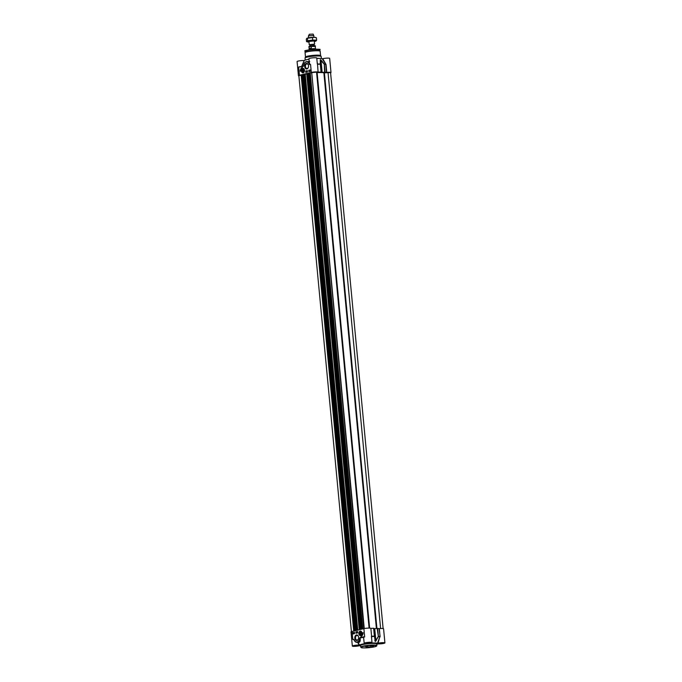 <?xml version="1.0" encoding="UTF-8"?>
<svg xmlns="http://www.w3.org/2000/svg" width="682" height="682" viewBox="0 0 682 682"><rect width="100%" height="100%" fill="white"/><g stroke="black" fill="none" stroke-linecap="round" stroke-linejoin="round"><path stroke-width="1.02" d="M366.907 646.434L365.85 646.562L366.907 646.434M367.683 646.28L365.16 646.527M370.369 646.297L373.574 646.05L370.343 646.357M372.406 646.11L371.358 646.238L372.406 646.11M368.851 646.843L369.533 646.903M369.584 646.954L366.405 647.235M367.607 647.065L368.587 647.039L367.607 647.065M376.771 644.379A9.471 1.253 174.6 0 0 377.768 643.953L378.246 643.902A3.921 0.52 -5.4 0 0 382.525 643.612A3.921 0.52 -5.4 0 0 384.912 642.904A3.921 0.52 -5.4 0 0 382.329 642.666A3.921 0.52 -5.4 0 0 378.024 643.22L379.797 636.766L377.538 643.254A9.471 1.253 174.6 0 0 370.948 643.058L370.974 642.981M358.468 638.744A2.319 1.577 91.7 0 1 357.283 640.031A2.319 1.577 91.7 0 1 356.993 640.057A2.319 1.577 91.7 0 1 355.493 637.909A2.319 1.577 91.7 0 1 356.848 635.453A2.319 1.577 91.7 0 1 357.129 635.428A2.319 1.577 91.7 0 1 358.527 636.826M356.447 634.959A2.805 1.91 -88.3 0 0 355.177 639.46A2.805 1.91 -88.3 0 0 358.442 638.846A2.805 1.91 -88.3 0 0 358.502 636.724A2.805 1.91 -88.3 0 0 356.447 634.959M371.664 638.881L371.639 636.519A12.66 1.679 -5.4 0 1 374.384 636.425L373.642 628.284A12.728 1.688 174.6 0 0 370.863 628.378L370.667 628.361A3.921 0.52 174.6 0 0 368.152 628.113A3.921 0.52 174.6 0 0 363.881 628.642L352.031 631.472L352.79 639.486L353.788 639.46L354.708 641.089A4.604 3.129 -88.3 0 0 356.771 642.342A4.604 3.129 -88.3 0 0 359.96 638.625L360.062 637.823L364.665 636.928L360.923 637.269L359.934 637.602L359.585 638.565A4.331 2.941 91.7 0 1 357.538 641.856A4.331 2.941 91.7 0 1 354.64 640.884L353.847 639.375L352.79 639.486L353.668 639.563L355.654 642.018M357.666 632.862L356.021 633.254L355.893 631.916L357.538 631.523L357.666 632.862M354.563 633.595L352.926 633.987L352.799 632.657L354.435 632.265L354.563 633.595M363.122 632.649A3.896 2.651 91.7 0 1 360.991 636.408A3.248 2.208 -88.3 0 0 362.577 632.785L363.122 632.649M360.181 631.072A2.259 1.535 -88.3 0 0 358.937 634.081A2.259 1.535 -88.3 0 0 361.153 635.24A2.259 1.535 -88.3 0 0 361.264 631.421A2.259 1.535 -88.3 0 0 360.181 631.072M359.158 632.478A2.165 1.475 91.7 0 1 359.9 631.353A2.165 1.475 91.7 0 1 360.309 631.165A2.165 1.475 91.7 0 1 360.573 631.14A2.165 1.475 91.7 0 1 361.307 631.464M361.196 635.198A2.165 1.475 91.7 0 1 361.119 635.257A2.165 1.475 91.7 0 1 360.446 635.471A2.165 1.475 91.7 0 1 359.116 634.055M384.912 642.904L383.574 628.744A3.921 0.52 174.6 0 0 379.363 628.625L379.098 628.625A12.728 1.688 174.6 0 0 377.666 628.403L377.18 628.42L378.382 636.545A12.66 1.679 -5.4 0 1 379.797 636.766L379.84 636.511A12.728 1.688 174.6 0 0 378.416 636.289L377.666 628.403M373.642 628.284L375.296 641.174L374.111 628.685A10.29 1.364 -5.4 0 1 374.316 628.685L375.501 641.182A10.29 1.364 174.6 0 0 375.296 641.174L374.392 636.17A12.728 1.688 174.6 0 0 371.605 636.263L370.863 628.378M374.819 640.628L375.279 641.43A10.23 1.355 -5.4 0 1 375.484 641.438L378.382 636.545A0.546 0.443 -84.4 0 0 378.416 636.289L375.842 640.432L374.733 628.668L377.18 628.42M376.259 640.671L375.842 640.432L375.484 641.438M352.031 631.472A3.921 0.52 174.6 0 0 351 631.924L352.338 646.084A3.921 0.52 -5.4 0 0 354.93 646.331A3.921 0.52 -5.4 0 0 359.235 645.777L359.712 645.735A9.471 1.253 174.6 0 0 360.599 645.905M380.062 636.886L379.363 628.625M377.538 643.254L378.024 643.22M365.501 643.518L365.578 643.527A3.921 0.52 -5.4 0 1 364.188 643.262A3.921 0.52 -5.4 0 1 368.05 642.376A3.921 0.52 -5.4 0 1 372.005 642.521A3.921 0.52 -5.4 0 1 370.872 642.998L370.872 642.998M357.726 642.367L359.005 645.087L359.482 645.036A9.471 1.253 174.6 0 1 365.535 643.595L365.578 643.527M363.659 637.431A3.921 0.52 -5.4 0 1 363.634 637.38L363.634 637.389A3.921 0.52 -5.4 0 1 364.665 636.928L311.734 72.821M359.482 645.036L358.024 642.384C359.866 642.717 360.573 641.225 360.13 637.926A12.651 1.679 -5.4 0 1 363.463 637.355L363.796 639.06M358.016 642.376L356.268 642.265M352.338 646.084A3.921 0.52 -5.4 0 1 354.725 645.377A3.921 0.52 -5.4 0 1 359.005 645.087M359.585 638.565L359.96 638.625C360.113 641.395 359.414 642.606 357.854 642.256M360.923 637.269L361.145 637.542A12.89 1.705 174.6 0 1 363.361 637.193A4.194 0.554 174.6 0 1 363.446 636.997L363.225 636.724M370.624 646.178L373.651 646.024L370.624 646.178M366.839 647.082L369.857 646.928L366.839 647.082M363.122 632.708L362.773 632.785A3.248 2.208 91.7 0 1 362.091 635.633M352.799 632.657L353.114 633.945M354.444 632.316L352.995 632.657M355.893 631.916L356.217 633.203M357.538 631.575L356.098 631.924M357.146 631.873L357.496 632.41L357.018 632.487L357.146 631.873L357.018 632.487M356.933 631.916L356.797 632.794L357.053 631.941M357.027 632.197L356.797 632.794M356.652 632.205L356.66 632.811L356.405 632.35M356.584 632.009L356.592 632.828M353.438 632.887L353.302 633.365M354.495 633.348L354.248 632.581L354.128 633.433M354.555 632.768L354.333 633.322M353.881 633.425L353.813 632.683L354.001 633.425M353.881 632.691L353.694 633.322M353.54 632.726L353.293 633.621M353.608 633.143L353.37 633.629M353.447 632.922L353.208 633.45L353.387 632.887M383.497 642.819L378.476 643.288M382.738 642.785L379.448 643.075M370.59 642.435L365.569 642.904M369.832 642.401L366.549 642.691M358.741 645.257L353.719 645.735M357.982 645.223L354.7 645.513M360.778 634.55A1.381 0.938 -88.3 0 0 361.238 633.851A1.381 0.938 -88.3 0 0 361.272 632.811A1.381 0.938 -88.3 0 0 360.045 632.026A1.381 0.938 -88.3 0 0 359.525 633.868A1.381 0.938 -88.3 0 0 360.778 634.55M361.247 633.825A1.262 0.853 91.7 0 1 359.67 633.731L359.661 633.714A1.134 0.776 91.7 0 1 360.889 632.419A1.134 0.776 91.7 0 1 360.821 634.226A1.134 0.776 91.7 0 1 359.661 633.714M359.687 632.853L359.704 632.811A1.262 0.853 91.7 0 1 361.281 632.828M360.914 633.228L360.156 634.013L360.087 632.666L360.914 633.228M359.857 633.382L360.855 633.408M360.087 632.666L360.667 632.683M311.717 72.616L364.265 628.565L311.717 72.624L316.559 72.147L317.121 72.642A9.744 1.287 -5.4 0 1 323.873 72.846L330.565 72.573L383.122 628.548M309.432 73.034L361.997 629.094L309.432 73.034L311.359 72.872M307.932 73.571L309.475 73.494M359.533 629.682L306.994 73.605L307.923 73.503L360.446 629.46M304.428 74.236L306.96 74.048M302.902 74.764L304.445 74.696M302.859 74.696L355.416 630.662L302.859 74.696L301.887 74.841L354.504 630.884L301.964 74.807M351.418 631.651L298.861 75.676L301.913 75.063M314.598 44.16L314.223 40.937L308.972 41.431L309.21 44.671L314.598 44.16L309.21 44.671M314.351 41.5A4.604 0.614 174.6 0 0 316.073 40.98A4.604 0.614 174.6 0 0 314.7 40.528A4.604 0.614 174.6 0 0 310.233 40.809A4.604 0.614 174.6 0 0 307.13 41.542A4.604 0.614 174.6 0 0 307.164 41.824A4.604 0.614 174.6 0 0 308.503 42.003A4.604 0.614 174.6 0 0 308.955 42.011M307.13 41.542L306.516 41.542L307.667 40.741L312.714 40.059L316.618 40.178L316.081 40.98A4.604 0.614 174.6 0 0 316.081 40.98L315.468 40.971M316.618 40.178L316.388 37.783L314.402 37.322L306.832 38.337A4.604 0.614 -5.4 0 1 309.926 37.604A4.604 0.614 -5.4 0 1 314.402 37.322A4.604 0.614 -5.4 0 1 315.749 37.493L316.303 37.74M307.667 40.741L307.446 38.345L306.832 38.337L306.295 39.147L306.516 41.542M312.714 40.059L312.492 37.663M316.798 58.473A9.471 1.253 -5.4 0 1 322.288 58.72L325.681 64.287A12.66 1.679 174.6 0 0 324.274 64.065L324.606 72.207L325.092 72.19A12.728 1.688 -5.4 0 1 326.516 72.411L326.789 72.411A3.921 0.52 -5.4 0 1 331 72.531A3.921 0.52 -5.4 0 1 330.582 72.812M331 72.531L329.662 58.371A3.921 0.52 174.6 0 0 327.07 58.132A3.921 0.52 174.6 0 0 322.765 58.686L322.288 58.72M326.789 72.411L326.047 64.526L322.765 58.686M324.606 72.207L322.151 72.454L321.043 60.698L324.342 64.304A12.728 1.688 -5.4 0 1 325.774 64.526L326.516 72.411M320.497 59.743L321.742 72.471A10.29 1.364 174.6 0 0 321.537 72.471L320.352 59.973A10.29 1.364 -5.4 0 1 320.557 59.982L321.418 60.442L320.497 59.743A10.23 1.355 174.6 0 0 320.293 59.743L320.267 63.946A12.66 1.679 174.6 0 0 317.522 64.048L317.13 62.019M311.333 72.872L311.29 72.437A3.921 0.52 -5.4 0 1 315.578 71.9A3.921 0.52 -5.4 0 1 318.093 72.147L317.539 64.287A12.728 1.688 -5.4 0 1 320.318 64.185L320.352 59.973L321.537 72.471M321.069 72.07L320.267 63.946L321.069 72.07A12.728 1.688 -5.4 0 0 318.281 72.164M317.309 63.912L316.755 57.987A3.921 0.52 174.6 0 0 312.799 57.842A3.921 0.52 174.6 0 0 308.937 58.729L309.236 61.926M298.878 75.907A3.921 0.52 -5.4 0 1 298.426 75.711A3.921 0.52 -5.4 0 1 299.458 75.259L311.307 72.437L310.549 64.415L309.901 64.347C309.159 62.454 309.099 61.491 309.713 61.465M302.51 66.384L298.673 66.972L302.407 66.631L303.405 66.299L303.754 65.336A4.331 2.941 91.7 0 1 305.792 62.045A4.331 2.941 91.7 0 1 308.699 63.017L309.492 64.526L310.549 64.415L309.671 64.449L308.699 63.017M306.891 68.942A2.805 1.91 -88.3 0 0 308.366 67.279A2.805 1.91 -88.3 0 0 308.426 65.165A2.805 1.91 -88.3 0 0 306.116 63.486A2.805 1.91 -88.3 0 0 304.76 66.81A2.805 1.91 -88.3 0 0 306.891 68.942M300.216 71.252A3.896 2.651 91.7 0 1 302.348 67.492A3.248 2.208 -88.3 0 0 300.762 71.124L300.216 71.252M303.158 72.829A2.259 1.535 -88.3 0 0 303.712 72.531A2.259 1.535 -88.3 0 0 303.822 68.72A2.259 1.535 -88.3 0 0 301.453 70.127A2.259 1.535 -88.3 0 0 303.158 72.829M308.776 70.306L310.412 69.914L310.54 71.252L308.895 71.644L308.776 70.306L309.091 71.593M305.672 71.047L307.318 70.655L307.437 71.985L305.8 72.377L305.672 71.047L305.996 72.335M301.717 69.777A2.165 1.475 91.7 0 1 303.132 68.439A2.165 1.475 91.7 0 1 303.865 68.754M303.754 72.497A2.165 1.475 91.7 0 1 303.268 72.744A2.165 1.475 91.7 0 1 303.004 72.769A2.165 1.475 91.7 0 1 301.674 71.346M303.882 70.655A1.381 0.938 -88.3 0 0 303.831 70.101L303.797 71.15A1.381 0.938 -88.3 0 0 303.882 70.655M302.228 71.056L302.22 71.005A1.134 0.776 91.7 0 1 303.567 69.905A1.134 0.776 91.7 0 1 303.055 71.721A1.134 0.776 91.7 0 1 302.22 71.005A1.262 0.853 -88.3 0 0 303.805 71.124M303.84 70.127A1.262 0.853 -88.3 0 0 302.254 70.127L302.245 70.152M303.439 70.877L302.527 71.099L302.876 69.828L303.439 70.877M305.485 57.083A7.579 1.006 -5.4 0 1 305.502 56.998A7.579 1.006 -5.4 0 1 307.471 56.205A7.579 1.006 -5.4 0 1 315.451 55.191A7.579 1.006 -5.4 0 1 320.549 55.583L321.171 56.444A8.124 1.074 -5.4 0 1 321.205 56.529L321.401 58.558M305.229 60.084L305.033 58.055A8.124 1.074 -5.4 0 1 305.05 57.97A8.124 1.074 -5.4 0 1 307.164 57.117A8.124 1.074 -5.4 0 1 315.715 56.026A8.124 1.074 -5.4 0 1 321.171 56.444M308.392 67.186A2.319 1.577 91.7 0 1 307.207 68.473A2.319 1.577 91.7 0 1 306.917 68.498A2.319 1.577 91.7 0 1 305.408 66.342A2.319 1.577 91.7 0 1 306.772 63.895A2.319 1.577 91.7 0 1 307.053 63.861A2.319 1.577 91.7 0 1 308.452 65.259M325.092 72.19L324.342 64.304A0.546 0.443 -84.4 0 0 324.274 64.065L321.418 60.442M301.87 66.606L304.232 60.502L301.623 66.529A3.921 0.52 174.6 0 0 298.673 66.972L299.458 75.259M303.754 60.562A3.921 0.52 174.6 0 0 299.475 60.843A3.921 0.52 174.6 0 0 297.088 61.551L298.426 75.711M309.202 61.551L307.693 61.602M303.584 65.83L302.407 66.631M304.232 60.502A9.471 1.253 -5.4 0 1 308.989 59.257M309.432 61.764L309.023 62.829A4.604 3.129 -88.3 0 0 306.968 61.576A4.604 3.129 -88.3 0 0 303.967 64.406M303.754 65.336L303.55 65.966L303.686 65.302C304.146 62.957 305.238 61.721 306.968 61.576L309.219 61.712M303.609 66.035L302.586 66.367L303.405 66.299M300.285 66.921L302.91 66.265M301.444 68.277A3.896 2.651 -88.3 0 0 300.412 71.201M310.233 70.382L310.131 70.937M310.421 69.965L308.972 70.314M307.318 70.706L305.868 71.047M306.269 71.218L306.175 71.857M306.695 71.116L306.559 71.994M306.909 71.081L306.917 71.9M309.364 70.476L309.364 71.243M309.526 71.056L309.057 71.141M309.952 70.979L309.406 71.047M310.319 70.289L309.96 71.184L310.284 70.28M310.455 70.348L310.012 71.064M310.012 70.937L310.191 70.374L310.012 70.937M302.527 71.099L303.234 71.116M302.458 70.323L303.388 70.348M311.367 48.055L309.219 48.567L309.065 46.913L311.205 46.402L311.367 48.055L309.219 48.567M309.21 49.309L315.468 48.712L315.246 46.419L311.205 46.402M309.151 49.837L309.117 49.505A3.248 0.426 -5.4 0 1 309.125 49.471A3.248 0.426 -5.4 0 1 309.969 49.121A3.248 0.426 -5.4 0 1 313.396 48.686A3.248 0.426 -5.4 0 1 315.578 48.857A3.248 0.426 -5.4 0 1 315.587 48.891L315.621 49.223M308.562 37.825L308.392 36.027L309.099 35.728L313.78 35.515L313.95 37.314M308.392 36.027L309.364 34.271L313.098 34.1L313.78 35.515M379.098 628.625L380.113 636.511M372.005 642.521L371.417 636.246M365.859 642.828L370.343 642.956L365.859 642.828M370.778 642.461L365.39 642.973M354.009 645.649L358.493 645.786L354.009 645.649M358.928 645.283L353.54 645.794M360.548 645.479L360.565 645.53A8.124 1.074 -5.4 0 1 362.696 644.584A8.124 1.074 -5.4 0 1 371.537 643.484A8.124 1.074 -5.4 0 1 376.737 643.996L376.89 645.598A8.124 1.074 174.6 0 0 371.69 645.087A8.124 1.074 174.6 0 0 362.85 646.186A8.124 1.074 174.6 0 0 360.718 647.133L361.434 647.678C361.238 648.105 369.857 647.985 374.623 646.8L376.89 645.598M376.737 644.013A8.389 1.108 174.6 0 0 372.577 643.143A8.389 1.108 174.6 0 0 362.474 644.311A8.389 1.108 174.6 0 0 360.565 645.539M378.757 643.211L383.25 643.339L378.757 643.211M383.676 642.845L378.297 643.356M363.071 646.459A7.852 1.04 -5.4 0 1 374.12 645.377A7.852 1.04 -5.4 0 1 374.589 646.809A7.852 1.04 -5.4 0 1 363.54 647.891A7.852 1.04 -5.4 0 1 363.071 646.459M360.948 635.104A2.003 1.364 -88.3 0 0 361.63 632.436A2.003 1.364 -88.3 0 0 359.823 631.498A2.003 1.364 -88.3 0 0 359.15 634.175A2.003 1.364 -88.3 0 0 360.948 635.104M380.599 628.523L328.033 72.488M376.924 628.446L324.402 72.846M376.396 628.497L323.873 72.846M369.627 628.113L317.121 72.642M369.226 628.096L316.721 72.616M369.115 628.096L316.559 72.147M362.79 628.906L310.233 72.88M362.449 628.983L309.892 72.914M361.613 629.188L309.099 73.588M361.469 629.222L308.946 73.596M360.446 629.469L307.889 73.503M360.13 629.537L307.573 73.494M359.985 629.571L307.42 73.503M359.559 629.674L306.994 73.605M359.269 629.742L306.747 74.065M357.76 630.108L305.204 74.074M357.419 630.185L304.854 74.116M304.402 74.227L356.967 630.296L304.428 74.219M356.584 630.381L304.07 74.781M356.439 630.424L303.916 74.798M355.1 630.739L302.544 74.688M354.955 630.773L302.39 74.705M353.736 631.063L301.18 75.131M304.308 70.672A2.003 1.364 -88.3 0 0 303.03 68.601A2.003 1.364 -88.3 0 0 301.589 70.527A2.003 1.364 -88.3 0 0 302.868 72.599A2.003 1.364 -88.3 0 0 304.308 70.672M305.536 50.937A6.965 0.921 -5.4 0 1 307.352 50.195A6.965 0.921 -5.4 0 1 314.709 49.257A6.965 0.921 -5.4 0 1 319.381 49.633M319.67 49.829C323.711 48.234 301.001 50.391 305.289 51.193A7.229 0.955 -5.4 0 1 307.181 50.383A7.229 0.955 -5.4 0 1 314.931 49.411A7.229 0.955 -5.4 0 1 319.67 49.829L320.165 51.269A7.579 1.006 -5.4 0 0 315.314 50.792A7.579 1.006 -5.4 0 0 307.062 51.815A7.579 1.006 -5.4 0 0 305.076 52.693L305.084 52.378A7.545 0.997 -5.4 0 1 307.062 51.542A7.545 0.997 -5.4 0 1 315.144 50.528A7.545 0.997 -5.4 0 1 320.097 50.962M303.507 66.052L303.55 65.966A12.651 1.679 174.6 0 0 302.152 66.469M308.98 59.189A8.124 1.074 174.6 0 0 307.394 59.522A8.124 1.074 174.6 0 0 306.815 59.666M319.764 58.447A8.124 1.074 174.6 0 0 316.789 58.396M314.232 45.771L309.909 46.061L309.816 45.063L310.378 44.816L314.112 44.535M313.891 46.129L310.267 46.009M309.125 49.471L309.065 46.913M375.04 640.407L373.915 628.318M363.591 637.286L364.188 643.262M358.357 642.384L356.771 642.342L354.614 641.046L353.847 639.639M365.296 642.887L370.846 642.359M353.447 645.709L358.996 645.189M378.203 643.271L383.753 642.742M360.565 645.53L360.718 647.133M360.573 631.14L359.849 631.37C358.57 633.203 358.766 634.575 360.446 635.471M360.48 629.46L307.923 73.503M359.482 629.691L306.917 73.639M355.441 630.654L302.893 74.705M354.452 630.893L301.887 74.841M307.164 41.824L306.602 41.576M303.132 68.439L301.546 70.519L303.004 72.769M305.289 51.193L305.084 52.378M320.574 55.617L320.165 51.269M305.485 57.041L305.076 52.693M305.502 56.998L305.05 57.97M314.172 45.66L314.078 44.662M308.997 47.007C308.596 46.538 309.253 46.163 310.983 45.864C314.649 45.541 316.073 45.728 315.246 46.419M317.829 72.607L317.769 71.977"/></g></svg>
